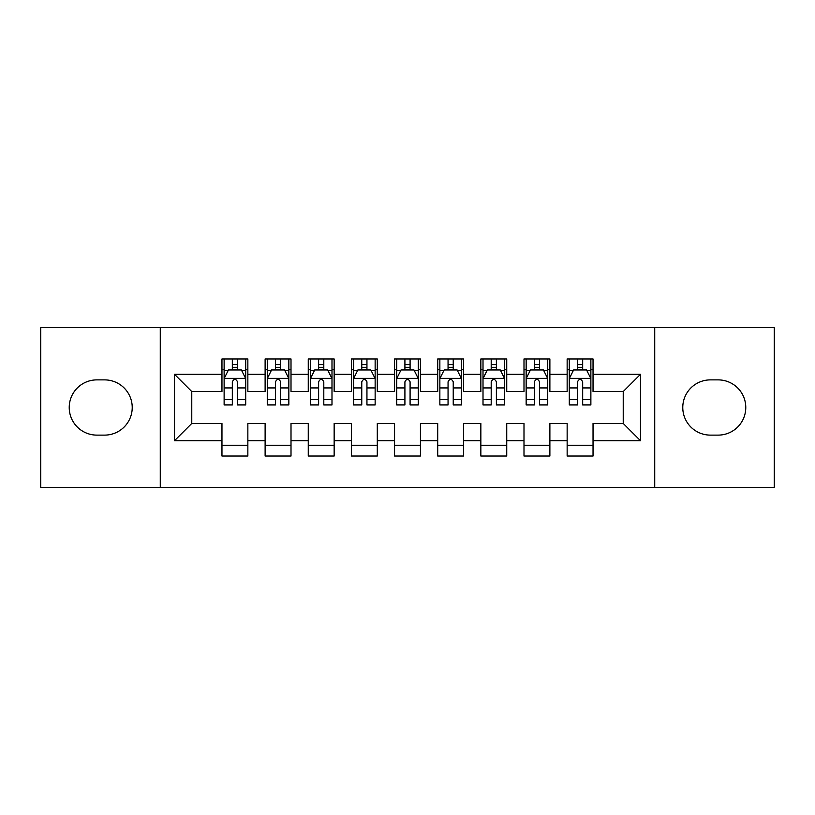 <?xml version="1.0" encoding="UTF-8"?>
<svg xmlns="http://www.w3.org/2000/svg" width="815" height="815" viewBox="0 0 815 815"><rect width="100%" height="100%" fill="white"/><g stroke="black" fill="none" stroke-linecap="round" stroke-linejoin="round"><path stroke-width="1.22" d="M654.73 487.319L774.25 487.319L774.25 327.681L654.73 327.681L654.73 487.319L160.27 487.319L160.27 327.681L40.75 327.681L40.75 487.319L160.27 487.319M654.73 327.681L160.27 327.681M174.502 440.721L174.502 374.279L221.965 374.279L221.965 391.536L191.77 391.536L191.77 423.464L174.502 440.721L221.965 440.721L221.965 456.043L247.852 456.043L247.852 440.721L265.12 440.721L265.12 456.043L291.006 456.043L291.006 440.721L308.264 440.721L308.264 456.043L334.15 456.043L334.15 440.721L351.408 440.721L351.408 456.043L377.294 456.043L377.294 440.721L394.552 440.721L394.552 456.043L420.448 456.043L420.448 440.721L437.706 440.721L437.706 456.043L463.592 456.043L463.592 440.721L480.85 440.721L480.85 456.043L506.736 456.043L506.736 440.721L523.994 440.721L523.994 456.043L549.88 456.043L549.88 440.721L567.148 440.721L567.148 456.043L593.035 456.043L593.035 423.464L623.231 423.464L623.231 391.536L593.035 391.536L593.035 374.279L640.498 374.279L640.498 440.721L593.035 440.721M593.035 374.279L593.035 358.957L567.148 358.957L567.148 374.279L549.88 374.279L549.88 358.957L523.994 358.957L523.994 374.279L506.736 374.279L506.736 358.957L480.85 358.957L480.85 374.279L463.592 374.279L463.592 358.957L437.706 358.957L437.706 374.279L420.448 374.279L420.448 358.957L394.552 358.957L394.552 374.279L377.294 374.279L377.294 358.957L351.408 358.957L351.408 374.279L334.15 374.279L334.15 358.957L308.264 358.957L308.264 374.279L291.006 374.279L291.006 358.957L265.12 358.957L265.12 374.279L247.852 374.279L247.852 358.957L221.965 358.957L221.965 374.279M549.88 440.721L549.88 423.464L567.148 423.464L567.148 440.721M640.498 374.279L623.231 391.536M506.736 440.721L506.736 423.464L523.994 423.464L523.994 440.721M567.148 374.279L567.148 391.536L549.88 391.536L549.88 374.279M463.592 440.721L463.592 423.464L480.85 423.464L480.85 440.721M523.994 374.279L523.994 391.536L506.736 391.536L506.736 374.279M420.448 440.721L420.448 423.464L437.706 423.464L437.706 440.721M480.85 374.279L480.85 391.536L463.592 391.536L463.592 374.279M377.294 440.721L377.294 423.464L394.552 423.464L394.552 440.721M437.706 374.279L437.706 391.536L420.448 391.536L420.448 374.279M334.15 440.721L334.15 423.464L351.408 423.464L351.408 440.721M394.552 374.279L394.552 391.536L377.294 391.536L377.294 374.279M291.006 440.721L291.006 423.464L308.264 423.464L308.264 440.721M351.408 374.279L351.408 391.536L334.15 391.536L334.15 374.279M247.852 440.721L247.852 423.464L265.12 423.464L265.12 440.721M308.264 374.279L308.264 391.536L291.006 391.536L291.006 374.279M191.77 423.464L221.965 423.464L221.965 440.721M265.12 374.279L265.12 391.536L247.852 391.536L247.852 374.279M567.148 369.745L569.298 369.745M590.875 369.745L593.035 369.745M523.994 369.745L526.154 369.745M547.731 369.745L549.88 369.745M480.85 369.745L483.01 369.745M504.577 369.745L506.736 369.745M437.706 369.745L439.856 369.745M461.433 369.745L463.592 369.745M394.552 369.745L396.711 369.745M418.289 369.745L420.448 369.745M351.408 369.745L353.567 369.745M375.145 369.745L377.294 369.745M308.264 369.745L310.423 369.745M331.99 369.745L334.15 369.745M265.12 369.745L267.269 369.745M288.846 369.745L291.006 369.745M221.965 369.745L224.125 369.745M245.702 369.745L247.852 369.745M221.965 445.255L247.852 445.255M265.12 445.255L291.006 445.255M308.264 445.255L334.15 445.255M351.408 445.255L377.294 445.255M394.552 445.255L420.448 445.255M437.706 445.255L463.592 445.255M480.85 445.255L506.736 445.255M523.994 445.255L549.88 445.255M567.148 445.255L593.035 445.255M174.502 374.279L191.77 391.536M623.231 423.464L640.498 440.721M96.842 379.882A27.618 27.618 0 0 0 69.224 407.5A27.618 27.618 0 0 0 96.842 435.118L104.605 435.118A27.618 27.618 0 0 0 132.224 407.5A27.618 27.618 0 0 0 104.605 379.882L96.842 379.882M718.158 435.118A27.618 27.618 0 0 0 745.776 407.5A27.618 27.618 0 0 0 718.158 379.882L710.395 379.882A27.618 27.618 0 0 0 682.776 407.5A27.618 27.618 0 0 0 710.395 435.118L718.158 435.118M237.501 364.57L232.326 364.57M245.702 399.503L237.501 399.503L237.501 404.912L245.702 404.912L245.702 378.588L241.383 369.959L228.445 369.959L224.125 378.588L224.125 404.912L232.326 404.912L232.326 399.503L224.125 399.503M224.125 378.588L224.125 358.957M245.702 378.588L245.702 358.957M232.326 369.959L232.326 358.957M237.501 358.957L237.501 369.959M237.501 399.503L237.501 381.828C235.78 378.506 234.048 378.506 232.326 381.828L232.326 399.503M237.501 369.745L232.326 369.745M280.645 364.57L275.47 364.57M288.846 399.503L280.645 399.503L280.645 404.912L288.846 404.912L288.846 378.588L284.527 369.959L271.589 369.959L267.269 378.588L267.269 404.912L275.47 404.912L275.47 399.503L267.269 399.503M267.269 378.588L267.269 358.957M288.846 378.588L288.846 358.957M275.47 369.959L275.47 358.957M280.645 358.957L280.645 369.959M280.645 399.503L280.645 381.828C278.924 378.506 277.202 378.506 275.47 381.828L275.47 399.503M280.645 369.745L275.47 369.745M323.799 364.57L318.614 364.57M331.99 399.503L323.799 399.503L323.799 404.912L331.99 404.912L331.99 378.588L327.681 369.959L314.733 369.959L310.423 378.588L310.423 404.912L318.614 404.912L318.614 399.503L310.423 399.503M310.423 378.588L310.423 358.957M331.99 378.588L331.99 358.957M318.614 369.959L318.614 358.957M323.799 358.957L323.799 369.959M323.799 399.503L323.799 381.828C322.068 378.506 320.346 378.506 318.614 381.828L318.614 399.503M323.799 369.745L318.614 369.745M366.944 364.57L361.768 364.57M375.145 399.503L366.944 399.503L366.944 404.912L375.145 404.912L375.145 378.588L370.825 369.959L357.877 369.959L353.567 378.588L353.567 404.912L361.768 404.912L361.768 399.503L353.567 399.503M353.567 378.588L353.567 358.957M375.145 378.588L375.145 358.957M361.768 369.959L361.768 358.957M366.944 358.957L366.944 369.959M366.944 399.503L366.944 381.828C365.222 378.506 363.49 378.506 361.768 381.828L361.768 399.503M366.944 369.745L361.768 369.745M410.088 364.57L404.912 364.57M418.289 399.503L410.088 399.503L410.088 404.912L418.289 404.912L418.289 378.588L413.969 369.959L401.031 369.959L396.711 378.588L396.711 404.912L404.912 404.912L404.912 399.503L396.711 399.503M396.711 378.588L396.711 358.957M418.289 378.588L418.289 358.957M404.912 369.959L404.912 358.957M410.088 358.957L410.088 369.959M410.088 399.503L410.088 381.828C408.366 378.506 406.644 378.506 404.912 381.828L404.912 399.503M410.088 369.745L404.912 369.745M453.232 364.57L448.056 364.57M461.433 399.503L453.232 399.503L453.232 404.912L461.433 404.912L461.433 378.588L457.123 369.959L444.175 369.959L439.856 378.588L439.856 404.912L448.056 404.912L448.056 399.503L439.856 399.503M439.856 378.588L439.856 358.957M461.433 378.588L461.433 358.957M448.056 369.959L448.056 358.957M453.232 358.957L453.232 369.959M453.232 399.503L453.232 381.828C451.51 378.506 449.788 378.506 448.056 381.828L448.056 399.503M453.232 369.745L448.056 369.745M496.386 364.57L491.201 364.57M504.577 399.503L496.386 399.503L496.386 404.912L504.577 404.912L504.577 378.588L500.267 369.959L487.319 369.959L483.01 378.588L483.01 404.912L491.201 404.912L491.201 399.503L483.01 399.503M483.01 378.588L483.01 358.957M504.577 378.588L504.577 358.957M491.201 369.959L491.201 358.957M496.386 358.957L496.386 369.959M496.386 399.503L496.386 381.828C494.664 378.506 492.932 378.506 491.201 381.828L491.201 399.503M496.386 369.745L491.201 369.745M539.53 364.57L534.355 364.57M547.731 399.503L539.53 399.503L539.53 404.912L547.731 404.912L547.731 378.588L543.411 369.959L530.473 369.959L526.154 378.588L526.154 404.912L534.355 404.912L534.355 399.503L526.154 399.503M526.154 378.588L526.154 358.957M547.731 378.588L547.731 358.957M534.355 369.959L534.355 358.957M539.53 358.957L539.53 369.959M539.53 399.503L539.53 381.828C537.808 378.506 536.076 378.506 534.355 381.828L534.355 399.503M539.53 369.745L534.355 369.745M582.674 364.57L577.499 364.57M590.875 399.503L582.674 399.503L582.674 404.912L590.875 404.912L590.875 378.588L586.556 369.959L573.617 369.959L569.298 378.588L569.298 404.912L577.499 404.912L577.499 399.503L569.298 399.503M569.298 378.588L569.298 358.957M590.875 378.588L590.875 358.957M577.499 369.959L577.499 358.957M582.674 358.957L582.674 369.959M582.674 399.503L582.674 381.828C580.952 378.506 579.231 378.506 577.499 381.828L577.499 399.503M582.674 369.745L577.499 369.745M245.59 378.374L224.237 378.374M224.125 370.479L228.18 370.479M241.648 370.479L245.702 370.479M232.326 387.94L224.125 387.94M245.702 387.94L237.501 387.94M237.501 367.31L232.326 367.31M288.734 378.374L267.381 378.374M267.269 370.479L271.324 370.479M284.792 370.479L288.846 370.479M275.47 387.94L267.269 387.94M288.846 387.94L280.645 387.94M280.645 367.31L275.47 367.31M331.888 378.374L310.525 378.374M310.423 370.479L314.478 370.479M327.936 370.479L331.99 370.479M318.614 387.94L310.423 387.94M331.99 387.94L323.799 387.94M323.799 367.31L318.614 367.31M375.032 378.374L353.669 378.374M353.567 370.479L357.622 370.479M371.08 370.479L375.145 370.479M361.768 387.94L353.567 387.94M375.145 387.94L366.944 387.94M366.944 367.31L361.768 367.31M418.177 378.374L396.824 378.374M396.711 370.479L400.766 370.479M414.234 370.479L418.289 370.479M404.912 387.94L396.711 387.94M418.289 387.94L410.088 387.94M410.088 367.31L404.912 367.31M461.331 378.374L439.968 378.374M439.856 370.479L443.92 370.479M457.378 370.479L461.433 370.479M448.056 387.94L439.856 387.94M461.433 387.94L453.232 387.94M453.232 367.31L448.056 367.31M504.475 378.374L483.112 378.374M483.01 370.479L487.064 370.479M500.522 370.479L504.577 370.479M491.201 387.94L483.01 387.94M504.577 387.94L496.386 387.94M496.386 367.31L491.201 367.31M547.619 378.374L526.266 378.374M526.154 370.479L530.208 370.479M543.676 370.479L547.731 370.479M534.355 387.94L526.154 387.94M547.731 387.94L539.53 387.94M539.53 367.31L534.355 367.31M590.763 378.374L569.41 378.374M569.298 370.479L573.352 370.479M586.82 370.479L590.875 370.479M577.499 387.94L569.298 387.94M590.875 387.94L582.674 387.94M582.674 367.31L577.499 367.31"/></g></svg>
